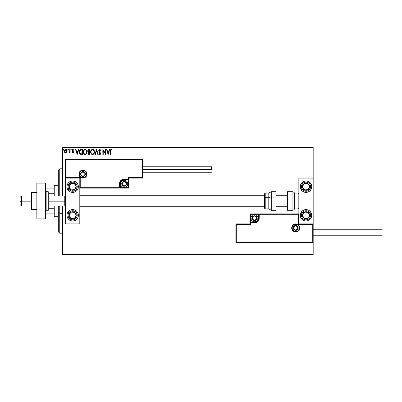 <?xml version="1.0" encoding="UTF-8"?>
<svg xmlns="http://www.w3.org/2000/svg" width="402" height="402" viewBox="0 0 402 402"><rect width="100%" height="100%" fill="white"/><g stroke="black" fill="none" stroke-linecap="round" stroke-linejoin="round"><path stroke-width="0.6" d="M62.622 148.026L313.178 148.026L313.178 178.091L298.857 178.091L298.857 223.909L313.178 223.909L313.178 148.026L62.622 148.026L62.622 195.99L62.622 148.026M313.178 242.522L313.178 253.974L62.622 253.974L62.622 206.01L62.622 254.692L313.178 254.692L62.622 254.692L62.622 253.974L313.178 253.974L313.178 254.692L313.178 178.091L298.857 178.091L298.857 223.909L313.178 223.909L312.746 224.336L298.43 224.336L298.43 214.316L259.2 214.316L258.843 219.989L257.818 221.522L256.285 222.547L250.612 222.904L250.612 224.336L236.291 224.336L236.291 242.089L312.746 242.089L312.746 224.336L312.746 242.089L236.291 242.089L236.291 224.336L235.863 223.909L235.863 242.522L313.178 242.522L312.746 242.089L313.178 242.522L313.178 223.909L312.746 224.336L298.43 224.336L298.596 214.15L258.772 214.316L258.772 218.18A4.296 4.296 0 0 1 254.476 222.477L250.612 222.477L250.18 222.904L250.18 223.909L235.863 223.909L235.863 242.522L236.291 242.089L235.863 242.522L313.178 242.522M66.807 152.579L67.164 150.951L66.39 149.569L65.149 149.569L64.441 150.634L64.561 152.283L65.461 153.142L66.611 152.82L67.184 151.278C67.194 150.237 66.722 149.609 65.767 149.393C64.817 149.609 64.345 150.237 64.355 151.278L64.732 152.579L65.767 153.182L66.807 152.579M69.752 149.459L70.139 149.459L69.752 149.459L69.667 152.072L68.792 153.056L69.31 153.127L69.752 152.579L69.752 153.122L70.139 153.122L70.139 149.459L70.139 153.122L70.139 149.459L69.752 149.459L69.692 151.946L68.792 153.056L69.752 152.579L69.752 153.122L70.139 153.122L69.752 153.122M72.893 153.177L73.42 152.78L73.536 152.077L72.481 150.227L72.817 149.856L73.45 150.227L73.672 149.891L72.787 149.398L72.114 150.087L72.194 151.016L73.159 152.242L72.873 152.72L72.295 152.348L72.069 152.665L72.812 153.182L72.069 152.665L72.812 153.182L73.546 152.222L72.45 150.433L72.923 149.84L73.45 150.227L73.672 149.891L72.878 149.393L72.069 150.454L73.159 152.242L72.787 152.735L72.295 152.348L72.069 152.665L72.295 152.348L72.827 152.73M81.244 149.459L80.284 149.665L79.641 150.403L79.435 152.866L80.38 154.247L82.41 154.468L82.41 149.459L81.244 149.459C79.908 149.639 79.269 150.454 79.325 151.901L80.46 154.288L82.41 154.468L82.41 149.459L82.41 154.468L81.651 154.468M88.862 149.459L89.862 149.459L88.184 149.68L87.676 150.881L88.47 152.162L88.023 152.926L88.154 153.931L88.676 154.408L89.862 154.468L89.862 149.459L89.862 154.468L89.862 149.459L88.862 149.459L87.676 150.881L88.47 152.162L87.998 153.227L89.154 154.468L89.862 154.468L89.033 154.463M95.359 154.468L94.937 154.468L96.545 149.459L94.937 154.468L95.359 154.468L96.575 150.665L97.797 154.468L98.214 154.468L96.606 149.459L98.214 154.468L96.606 149.459L94.937 154.468L95.359 154.468L96.575 150.665L97.797 154.468L98.214 154.468L97.797 154.468M105.344 149.459L105.344 153.187L102.842 149.459L102.842 154.468L103.224 154.468L103.224 150.73L105.731 154.468L105.731 149.459L105.344 149.459L105.731 149.459L105.344 149.459L105.344 153.187L102.842 149.459L102.842 154.468L103.224 154.468L103.224 150.73L105.731 154.468L105.731 149.459L105.651 154.468M110.806 151.137L111.007 150.011L111.475 149.861L112.088 150.293L112.284 149.906L111.339 149.328L110.52 149.976L110.419 154.468L110.806 154.468L110.806 151.137L111.339 149.84L112.088 150.293L112.284 149.906L111.339 149.328C110.57 149.589 110.269 150.177 110.419 151.087L110.419 154.468L110.806 154.468L110.806 150.946M109.359 149.459L109.776 149.459L108.173 154.468L109.776 149.459L109.359 149.459L108.841 151.062L107.434 151.062L106.922 149.459L106.5 149.459L108.108 154.468L109.776 149.459L109.359 149.459L108.841 151.062L107.434 151.062L106.922 149.459L106.5 149.459L108.108 154.468L106.5 149.459L106.922 149.459M99.786 149.328L98.998 149.785L98.726 150.685L100.254 153.273L99.877 154.072L99.093 153.438L98.791 153.75L99.761 154.599L100.44 154.207L100.646 153.227L99.239 151.182L99.173 150.348L99.817 149.84L100.6 150.68L100.912 150.423L99.786 149.328L98.726 150.685L100.269 153.448L99.766 154.082L99.093 153.438L98.791 153.75L99.761 154.599L100.656 153.428L99.113 150.69L99.817 149.84L100.6 150.68L100.912 150.423L99.786 149.328M92.586 154.599C91.259 154.288 90.606 153.413 90.631 151.966C90.606 153.413 91.259 154.288 92.586 154.599C93.882 154.257 94.515 153.368 94.49 151.941L94.023 150.227L92.777 149.343L91.365 149.886L90.656 151.514L90.882 153.298L92.133 154.534L93.636 154.167L94.43 152.609M87.038 151.941L86.294 149.871L84.877 149.343L83.641 150.242L83.204 152.418L83.923 154.056L85.244 154.594L86.46 153.855L87.038 151.941C87.053 150.514 86.41 149.644 85.103 149.328C83.797 149.655 83.159 150.534 83.179 151.966C83.154 153.413 83.807 154.288 85.134 154.599C86.43 154.257 87.063 153.368 87.038 151.941M78.395 149.459L78.812 149.459L77.204 154.468L78.812 149.459L78.395 149.459L77.877 151.062L76.47 151.062L75.953 149.459L75.536 149.459L77.144 154.468L78.812 149.459L78.395 149.459L77.877 151.062L76.47 151.062L75.953 149.459L75.536 149.459L77.144 154.468L75.536 149.459L75.953 149.459M71.36 149.81L71.038 149.393L70.717 149.81L71.038 150.227L71.36 149.81L71.038 150.227L71.36 149.81L71.038 149.393L70.717 149.81L71.038 150.227L70.717 149.81L71.038 149.393L71.36 149.81M67.767 149.74L68.084 149.393L68.405 149.81L68.325 149.534L67.782 149.665L68.013 150.217L68.405 149.81L68.084 150.227L68.405 149.81L68.084 150.227L67.762 149.81L68.084 150.227L67.762 149.81L68.084 149.393L67.762 149.81L68.084 149.393L68.405 149.81L68.084 150.227L67.762 149.81L68.084 149.393L68.405 149.81L68.154 150.217M63.265 149.393L63.586 149.81L63.265 149.393L63.586 149.81L63.265 149.393L62.943 149.81L63.265 149.393L63.586 149.81L63.506 149.534L62.963 149.665L63.194 150.217L63.586 149.81L63.265 150.227L63.586 149.81L63.265 150.227L62.943 149.81L63.265 150.227L62.943 149.81L63.265 149.393L62.943 149.81L63.265 149.393L63.586 149.81L63.265 150.227L62.943 149.81L63.265 149.393L63.586 149.81L63.3 150.227M313.178 147.308L62.622 147.308L313.178 147.308L313.178 148.026L313.178 147.308M110.806 154.468L110.419 154.468M110.52 149.971L110.826 149.504M112.284 149.906L112.088 150.293L111.243 149.856M112.088 150.293L111.339 149.84M108.143 153.257L107.6 151.579L108.681 151.579L108.143 153.257L107.6 151.579L108.681 151.579L108.143 153.257M103.224 154.468L102.842 154.468L102.927 149.459M100.912 150.423L100.6 150.68L100.475 150.403M99.962 149.866L99.661 149.861M99.359 150.036L99.168 150.348M99.128 150.519L99.304 151.298M99.113 150.69L99.239 151.182M100.651 153.529L100.445 154.202M98.791 153.75L99.093 153.438L99.279 153.755M99.093 153.438L99.766 154.082L100.269 153.448L99.631 152.373M98.897 149.956L98.791 150.217M94.264 153.207L93.912 153.855M94.49 151.941C94.505 150.514 93.862 149.644 92.555 149.328C91.249 149.655 90.611 150.534 90.631 151.966M90.922 150.549L91.088 150.247M90.736 151.072L91.365 149.886M91.942 149.454L92.324 149.343M92.777 149.343L93.405 149.579M93.455 149.614L93.746 149.871M93.962 152.85L94.048 152.519M92.777 154.061L92.566 154.082C91.515 153.82 90.998 153.112 91.018 151.966L91.038 152.328L91.018 151.966C90.993 150.81 91.51 150.102 92.566 149.84C93.611 150.102 94.123 150.8 94.103 151.941L94.083 151.584L94.103 151.941C94.128 153.092 93.616 153.805 92.566 154.082L92.656 154.082M91.269 153.142L91.45 153.443M91.284 153.167L91.038 152.328M92.385 154.066L91.973 153.921M91.103 151.237L91.756 150.147M91.485 150.423L91.249 150.825M91.038 151.604L91.103 151.242M93.882 150.84L93.988 151.117M93.249 150.052L93.515 150.283M87.958 151.785L87.757 151.388M88.144 151.288L88.063 150.881L89.475 149.971L89.475 151.835L88.671 151.775L89.284 151.835L88.671 151.775L88.068 150.77L88.083 151.102M88.551 153.76L88.455 152.815L88.983 152.368M88.42 152.926L89.475 152.348L89.475 153.956L88.385 153.217L88.54 153.745M88.716 152.469L88.455 152.815M88.535 151.72L88.149 151.303M88.083 150.66L88.455 150.082M89.279 152.348L89.475 153.956L89.078 153.956M86.812 153.202L86.586 153.67M85.872 154.393L85.581 154.524M83.923 154.056L83.646 153.705M83.641 153.69L83.435 153.303M83.39 153.197L83.289 152.871M83.47 150.549L83.912 149.886M86.003 149.614L86.289 149.871M86.571 150.227L86.294 149.871L86.566 150.227M83.641 150.242L83.375 150.785M85.631 149.956L86.536 151.117M86.51 152.85L86.651 151.941C86.671 153.092 86.164 153.805 85.113 154.082L85.113 154.082C84.063 153.82 83.546 153.112 83.566 151.966C83.541 150.81 84.058 150.102 85.113 149.84C86.159 150.102 86.666 150.8 86.651 151.941L86.596 152.519M86.169 153.504L85.204 154.082M83.817 153.142L83.998 153.443M83.566 151.966L83.586 151.604L83.566 151.966M83.832 153.167L83.586 152.328M83.651 151.237L84.304 150.147M84.033 150.423L83.797 150.825M86.651 151.941L86.631 151.584L86.651 151.941M86.43 150.84L86.284 150.569M86.063 150.288L85.641 149.961M85.566 153.986L86.088 153.604M81.038 154.438L80.767 154.393M80.008 153.966L79.717 153.574M79.435 152.855L79.38 152.599M79.325 151.901L79.35 151.464M80.561 149.549L81.023 149.464M80.038 153.257L80.792 153.86L79.722 152.182L80.35 150.232L82.023 149.971L82.023 153.956L80.661 153.815L79.913 153.006M80.013 150.619L80.35 150.232M81.49 153.951L81.209 153.931M77.174 153.257L76.636 151.579L77.712 151.579L77.174 153.257L76.636 151.579L77.712 151.579L77.174 153.257M72.385 152.479L72.787 152.735L73.159 152.242L72.069 150.358M72.295 152.348L72.787 152.735L73.159 152.242L72.682 151.529L73.159 152.242L73.069 151.911L72.787 152.735L73.159 152.242M73.672 149.891L72.878 149.393L73.672 149.891L73.45 150.227L72.822 149.856M72.923 149.84L73.45 150.227L72.923 149.84L72.541 150.78L73.546 152.222L73.45 151.725M72.45 150.433L72.953 151.157M71.074 150.227L70.717 149.81L71.038 149.393M69.752 152.579L69.084 153.182L68.792 153.056L69.255 152.715M69.084 153.182L68.792 153.056M69.586 152.313L69.717 151.79M69.732 151.634L69.747 151.278M69.752 150.941L69.752 150.69M69.752 151.001L69.747 151.318M68.084 149.393L67.762 149.81L68.084 149.393L68.405 149.81M66.365 153.016L66.049 153.152M65.461 153.142L65.044 152.926M64.561 152.273L64.451 151.991M64.446 151.966L64.38 151.629M64.561 150.298L65.199 149.539M66.973 150.283L67.104 150.634L66.973 150.283M67.094 151.961L66.978 152.283M65.772 149.84L66.797 151.278L65.707 152.73L64.742 151.278L64.802 150.79L64.757 151.519L65.772 149.84L66.491 150.237M66.556 150.343L66.782 151.031M65.707 152.73L66.797 151.278L66.013 152.695M65.647 152.725L64.757 151.519M65.431 149.916L64.983 150.343L65.531 149.881M63.586 149.81L63.265 150.227M93.515 150.288L93.736 150.569M94.018 151.232L94.083 151.584M89.038 149.971L89.475 149.971L89.284 151.835M83.586 151.604L83.651 151.242M86.566 151.232L86.631 151.584M84.757 154.026L84.289 153.76M81.611 149.971L82.023 149.971L81.772 153.956M64.802 150.79L64.983 150.343M66.742 151.765L66.556 152.217M72.646 180.955A5.728 5.728 0 0 1 78.37 186.684A5.728 5.728 0 0 1 72.646 192.407L70.456 191.975L68.596 190.734L67.355 188.875L66.918 186.684L67.355 184.493L68.596 182.634L70.456 181.392L72.646 180.955L74.837 181.392L76.697 182.634L77.938 184.493L78.37 186.684L77.938 188.875L76.697 190.734L74.837 191.975L72.646 192.407A5.728 5.728 0 0 1 66.918 186.684A5.728 5.728 0 0 1 72.646 180.955M72.646 209.593A5.728 5.728 0 0 1 78.37 215.316A5.728 5.728 0 0 1 72.646 221.045L70.456 220.608L68.596 219.366L67.355 217.507L66.918 215.316L67.355 213.125L68.596 211.266L70.456 210.025L72.646 209.593L74.837 210.025L76.697 211.266L77.938 213.125L78.37 215.316L77.938 217.507L76.697 219.366L74.837 220.608L72.646 221.045A5.728 5.728 0 0 1 66.918 215.316A5.728 5.728 0 0 1 72.646 209.593M79.802 223.909L79.802 178.091L65.486 178.091L65.486 223.909L79.802 223.909L65.486 223.909L65.486 178.091L65.918 177.664L80.234 177.664L80.234 187.684L119.464 187.684L119.821 182.011L120.846 180.478L122.379 179.453L128.052 179.096L128.052 177.664L142.368 177.664L142.368 159.911L65.918 159.911L65.918 177.664L65.918 159.911L142.368 159.911L142.368 177.664L142.8 178.091L142.8 159.478L65.486 159.478L65.486 178.091L79.802 178.091L79.802 223.909M306.017 221.045A5.728 5.728 0 0 1 300.289 215.316A5.728 5.728 0 0 1 306.017 209.593L308.208 210.025L310.068 211.266L311.309 213.125L311.746 215.316L311.309 217.507L310.068 219.366L308.208 220.608L306.017 221.045L303.827 220.608L301.967 219.366L300.726 217.507L300.289 215.316L300.726 213.125L301.967 211.266L303.827 210.025L306.017 209.593A5.728 5.728 0 0 1 311.746 215.316A5.728 5.728 0 0 1 306.017 221.045M306.017 192.407A5.728 5.728 0 0 1 300.289 186.684A5.728 5.728 0 0 1 306.017 180.955L308.208 181.392L310.068 182.634L311.309 184.493L311.746 186.684L311.309 188.875L310.068 190.734L308.208 191.975L306.017 192.407L303.827 191.975L301.967 190.734L300.726 188.875L300.289 186.684L300.726 184.493L301.967 182.634L303.827 181.392L306.017 180.955A5.728 5.728 0 0 1 311.746 186.684A5.728 5.728 0 0 1 306.017 192.407M21.532 201.849L20.1 201.608L20.1 204.578L20.1 197.422L20.1 201.608L21.532 201.849L21.532 206.01L21.532 201.849L31.552 201.849L21.532 201.849L21.532 195.99L21.532 201.849M65.486 201.975L64.772 201.849L64.772 206.01L64.772 201.849L48.732 201.849L64.772 201.849L64.772 195.99L64.772 201.849L65.486 201.975M287.405 201.975L275.953 201.975L287.405 201.975M264.496 201.975L79.802 201.975L264.496 201.975M292.128 227.919L293.274 227.919L292.128 227.919A3.578 3.578 0 0 1 295.711 224.336A3.578 3.578 0 0 1 299.289 227.919L299.716 227.919A4.01 4.01 0 0 0 295.711 223.909A4.01 4.01 0 0 0 291.701 227.919A4.01 4.01 0 0 0 295.711 231.924A4.01 4.01 0 0 0 299.716 227.919L299.289 227.919A3.578 3.578 0 0 1 295.711 231.497A3.578 3.578 0 0 1 292.128 227.919L291.701 227.919L291.777 227.135L292.877 225.08L294.174 224.21L295.711 223.909L297.244 224.21L298.545 225.08L299.415 226.381L299.716 227.919L299.415 229.452L298.545 230.753L297.244 231.622L295.711 231.924L294.174 231.622L292.877 230.753L291.777 228.698L291.701 227.919L292.128 227.919A3.578 3.578 0 0 1 295.711 224.336A3.578 3.578 0 0 1 299.289 227.919A3.578 3.578 0 0 1 295.711 231.497A3.578 3.578 0 0 1 292.128 227.919L292.405 229.286M298.857 213.884L250.18 213.884L250.18 223.909L235.863 223.909L236.291 224.336L250.612 224.336L250.18 223.909L250.612 224.336L250.612 222.904L250.18 222.904A0.427 0.427 0 0 1 250.612 222.477L250.612 222.045L255.23 221.974L256.622 221.396L257.692 220.326L258.34 218.18L258.34 214.316L250.612 214.316L250.612 222.045L254.476 222.045L254.476 222.477L250.612 222.477L250.612 222.045L250.18 222.045L250.18 222.904L250.612 222.904L250.612 222.477L250.612 222.904L254.476 222.904L254.476 222.045A3.864 3.864 0 0 0 258.34 218.18L258.772 218.18A4.296 4.296 0 0 1 254.476 222.477L254.476 222.904A4.723 4.723 0 0 0 259.2 218.18L258.34 218.18L258.34 214.316L258.772 214.316L258.772 218.18L259.2 218.18L259.2 213.884L259.2 214.316L258.772 214.316A0.427 0.427 0 0 1 259.2 213.884L250.18 213.884L250.18 222.045L250.612 222.045L250.612 214.316L250.18 213.884L250.612 214.316L258.34 214.316L258.34 213.884L258.34 214.316L258.772 214.316A0.427 0.427 0 0 1 259.2 213.884L298.857 213.884L298.596 214.15L298.857 213.884M292.731 229.904L293.179 230.446M293.721 230.894L295.013 231.426M295.711 231.497L297.078 231.225M297.696 230.894L298.239 230.446M298.686 229.904L299.219 228.617M299.289 227.919L298.143 227.919A2.432 2.432 0 0 1 295.711 230.351A2.432 2.432 0 0 1 293.274 227.919L293.988 226.195L295.711 225.482L297.43 226.195L298.143 227.919L297.43 229.637L295.711 230.351L293.988 229.637L293.274 227.919A2.432 2.432 0 0 1 295.711 225.482A2.432 2.432 0 0 1 298.143 227.919L299.289 227.919L299.018 226.547M298.686 225.929L298.239 225.386M297.696 224.939L296.41 224.406M295.711 224.336L294.339 224.607M293.721 224.939L293.179 225.386M292.731 225.929L292.199 227.22M86.53 174.081L85.385 174.081A2.432 2.432 0 0 1 82.953 176.518A2.432 2.432 0 0 1 80.521 174.081L81.234 172.363L82.953 171.649L84.676 172.363L85.385 174.081L84.676 175.805L82.953 176.518L81.234 175.805L80.521 174.081L79.375 174.081L80.521 174.081A2.432 2.432 0 0 1 82.953 171.649A2.432 2.432 0 0 1 85.385 174.081L86.53 174.081A3.578 3.578 0 0 1 82.953 177.664A3.578 3.578 0 0 1 79.375 174.081L78.943 174.081A4.01 4.01 0 0 0 82.953 178.091A4.01 4.01 0 0 0 86.963 174.081A4.01 4.01 0 0 0 82.953 170.076A4.01 4.01 0 0 0 78.943 174.081L79.375 174.081A3.578 3.578 0 0 1 82.953 170.503A3.578 3.578 0 0 1 86.53 174.081L86.963 174.081L86.887 174.865L85.787 176.92L84.485 177.79L82.953 178.091L81.42 177.79L80.119 176.92L79.249 175.619L78.943 174.081L79.249 172.548L80.119 171.247L81.42 170.378L82.953 170.076L84.485 170.378L85.787 171.247L86.887 173.302L86.963 174.081L86.53 174.081A3.578 3.578 0 0 1 82.953 177.664A3.578 3.578 0 0 1 79.375 174.081A3.578 3.578 0 0 1 82.953 170.503A3.578 3.578 0 0 1 86.53 174.081L86.259 172.714M128.484 178.091L142.8 178.091L142.8 159.478L142.368 159.911L142.8 159.478L65.486 159.478L65.918 159.911L65.486 159.478L65.486 178.091L65.918 177.664L80.234 177.664L80.068 187.85L119.891 187.684L119.891 183.82A4.296 4.296 0 0 1 124.188 179.523L128.052 179.523L128.484 179.096L128.484 178.091L142.8 178.091L142.368 177.664L128.052 177.664L128.484 178.091L128.052 177.664L128.052 179.096L128.484 179.096L128.484 178.091M79.802 188.116L128.484 188.116L128.484 179.096A0.427 0.427 0 0 1 128.052 179.523L128.052 179.955L123.434 180.026L122.037 180.604L120.615 182.342L120.324 183.82L120.324 187.684L128.052 187.684L128.052 179.955L124.188 179.955L124.188 179.523L128.052 179.523L128.052 179.955L128.484 179.955L128.484 179.096L128.052 179.096L128.052 179.523L128.052 179.096L124.188 179.096L124.188 179.955A3.864 3.864 0 0 0 120.324 183.82L119.891 183.82A4.296 4.296 0 0 1 124.188 179.523L124.188 179.096A4.723 4.723 0 0 0 119.464 183.82L120.324 183.82L120.324 187.684L119.891 187.684L119.891 183.82L119.464 183.82L119.464 188.116L119.464 187.684L119.891 187.684A0.427 0.427 0 0 1 119.464 188.116L128.484 188.116L128.484 179.955L128.052 179.955L128.052 187.684L128.484 188.116L128.052 187.684L120.324 187.684L120.324 188.116L120.324 187.684L119.891 187.684A0.427 0.427 0 0 1 119.464 188.116L79.802 188.116L80.068 187.85L79.802 188.116M85.927 172.096L85.485 171.553M84.943 171.106L83.651 170.574M82.953 170.503L81.586 170.775M80.963 171.106L80.42 171.553M79.978 172.096L79.44 173.383M79.375 174.081L79.646 175.453M79.978 176.071L80.42 176.614M80.963 177.061L82.254 177.594M82.953 177.664L84.325 177.393M84.943 177.061L85.485 176.614M85.927 176.071L86.465 174.78M126.047 183.282L126.047 182.744A2.146 2.146 0 0 1 126.334 183.82L126.047 183.82L126.047 183.282L126.047 183.82L126.334 183.82L126.263 183.262L125.705 182.302L124.188 181.674L122.67 182.302L122.042 183.82L122.67 185.337L124.188 185.965L125.705 185.337L126.334 183.82A2.146 2.146 0 0 1 122.329 184.895A2.146 2.146 0 0 1 124.188 181.674L122.329 182.744L122.329 184.895L124.188 185.965L126.047 184.895L126.047 183.82L126.047 184.895L124.188 185.965L122.329 184.895L122.329 182.744L124.188 181.674A2.146 2.146 0 0 1 126.047 182.744L124.188 181.674L126.047 182.744L126.047 183.282M121.756 183.82A2.432 2.432 0 0 1 124.188 181.387A2.432 2.432 0 0 1 126.62 183.82L127.766 183.82A3.578 3.578 0 0 0 124.188 180.242A3.578 3.578 0 0 0 120.61 183.82L121.756 183.82L122.464 182.096L124.188 181.387L125.906 182.096L126.62 183.82L125.906 185.538L124.188 186.252L122.464 185.538L121.756 183.82L120.61 183.82A3.578 3.578 0 0 1 124.188 180.242A3.578 3.578 0 0 1 127.766 183.82A3.578 3.578 0 0 1 124.188 187.397A3.578 3.578 0 0 1 120.61 183.82A3.578 3.578 0 0 0 124.188 187.397A3.578 3.578 0 0 0 127.766 183.82L126.62 183.82A2.432 2.432 0 0 1 124.188 186.252A2.432 2.432 0 0 1 121.756 183.82M256.335 217.643L256.335 217.105A2.146 2.146 0 0 1 256.622 218.18L256.335 218.18L256.335 217.643L256.335 218.18L256.622 218.18L256.551 217.623L255.994 216.663L254.476 216.035L252.958 216.663L252.325 218.18L252.958 219.698L254.476 220.326L255.994 219.698L256.622 218.18A2.146 2.146 0 0 1 252.617 219.256A2.146 2.146 0 0 1 254.476 216.035L252.617 217.105L252.617 219.256L254.476 220.326L256.335 219.256L256.335 218.18L256.335 219.256L254.476 220.326L252.617 219.256L252.617 217.105L254.476 216.035A2.146 2.146 0 0 1 256.335 217.105L254.476 216.035L256.335 217.105L256.335 217.643M252.039 218.18A2.432 2.432 0 0 1 254.476 215.748A2.432 2.432 0 0 1 256.908 218.18L258.054 218.18A3.578 3.578 0 0 0 254.476 214.603A3.578 3.578 0 0 0 250.898 218.18L252.039 218.18L252.752 216.462L254.476 215.748L256.195 216.462L256.908 218.18L256.195 219.904L254.476 220.613L252.752 219.904L252.039 218.18L250.898 218.18A3.578 3.578 0 0 1 254.476 214.603A3.578 3.578 0 0 1 258.054 218.18A3.578 3.578 0 0 1 254.476 221.758A3.578 3.578 0 0 1 250.898 218.18A3.578 3.578 0 0 0 254.476 221.758A3.578 3.578 0 0 0 258.054 218.18L256.908 218.18A2.432 2.432 0 0 1 254.476 220.613A2.432 2.432 0 0 1 252.039 218.18M297.57 227.381L297.57 226.844A2.146 2.146 0 0 1 297.857 227.919L297.57 227.919L297.57 227.381L297.57 227.919L297.857 227.919L297.781 227.361L297.229 226.396L295.711 225.768L294.189 226.396L293.56 227.919L294.189 229.436L295.711 230.065L297.229 229.436L297.857 227.919A2.146 2.146 0 0 1 293.852 228.989A2.146 2.146 0 0 1 295.711 225.768L293.852 226.844L293.852 228.989L295.711 230.065L297.57 228.989L297.57 227.919L297.57 228.989L295.711 230.065L293.852 228.989L293.852 226.844L295.711 225.768A2.146 2.146 0 0 1 297.57 226.844L295.711 225.768L297.57 226.844L297.57 227.381M84.812 173.548L84.812 173.011A2.146 2.146 0 0 1 85.098 174.081L84.812 174.081L84.812 173.548L84.812 174.081L85.098 174.081L85.028 173.528L84.47 172.564L82.953 171.935L81.435 172.564L80.807 174.081L81.435 175.604L82.953 176.232L84.47 175.604L85.098 174.081A2.146 2.146 0 0 1 81.093 175.156A2.146 2.146 0 0 1 82.953 171.935L81.093 173.011L81.093 175.156L82.953 176.232L84.812 175.156L84.812 174.081L84.812 175.156L82.953 176.232L81.093 175.156L81.093 173.011L82.953 171.935A2.146 2.146 0 0 1 84.812 173.011L82.953 171.935L84.812 173.011L84.812 173.548M69.807 213.995L69.069 215.12A3.578 3.578 0 0 1 69.646 213.361L70.048 213.623L69.561 214.372L70.048 213.623L69.646 213.361L69.245 214.201L69.144 216.05L70.687 218.316L73.38 218.819L75.641 217.276L76.149 214.583L74.601 212.321L71.908 211.814L69.646 213.361A3.578 3.578 0 0 1 76.219 215.512A3.578 3.578 0 0 1 70.687 218.316L74.259 218.512L76.219 215.512L74.601 212.321L71.028 212.125L70.048 213.623L71.028 212.125L73.264 212.246M76.48 217.824A4.583 4.583 0 0 1 70.139 219.155A4.583 4.583 0 0 1 68.807 212.814L67.853 212.186L68.807 212.814L70.059 211.532L71.707 210.834L73.491 210.814L75.149 211.482L76.425 212.733L77.129 214.377L77.149 216.165L76.48 217.824L75.229 219.1L73.586 219.804L71.797 219.819L70.139 219.155L68.863 217.904L68.159 216.256L68.144 214.472L68.807 212.814A4.583 4.583 0 0 1 75.149 211.482A4.583 4.583 0 0 1 76.48 217.824L77.44 218.452L76.48 217.824M72.923 218.437L70.687 218.316A3.578 3.578 0 0 1 69.069 215.12L70.687 218.316L69.069 215.12L69.561 214.372M73.707 212.271L74.601 212.321L76.219 215.512L74.259 218.512L73.365 218.462M75.817 214.718L75.611 214.316M70.079 217.115L70.285 217.517M303.178 213.995L302.445 215.12A3.578 3.578 0 0 1 303.023 213.361L303.425 213.623L302.932 214.372L303.425 213.623L303.023 213.361L302.616 214.201L302.515 216.05L304.058 218.316L306.751 218.819L309.012 217.276L309.52 214.583L307.977 212.321L305.284 211.814L303.023 213.361A3.578 3.578 0 0 1 309.59 215.512A3.578 3.578 0 0 1 304.058 218.316L307.636 218.512L309.59 215.512L307.977 212.321L304.399 212.125L303.425 213.623L304.399 212.125L306.636 212.246M309.852 217.824A4.583 4.583 0 0 1 303.51 219.155A4.583 4.583 0 0 1 302.183 212.814L301.224 212.186L302.183 212.814L303.435 211.532L305.078 210.834L306.867 210.814L308.525 211.482L309.801 212.733L310.5 214.377L310.52 216.165L309.852 217.824L308.6 219.1L306.957 219.804L305.168 219.819L303.51 219.155L302.234 217.904L301.535 216.256L301.515 214.472L302.183 212.814A4.583 4.583 0 0 1 308.525 211.482A4.583 4.583 0 0 1 309.852 217.824L310.811 218.452L309.852 217.824M306.294 218.437L304.058 218.316A3.578 3.578 0 0 1 302.445 215.12L304.058 218.316L302.445 215.12L302.932 214.372M309.098 216.266L307.636 218.512L306.741 218.462M307.083 212.271L307.977 212.321L309.59 215.512L309.103 216.266M309.188 214.718L308.987 214.316M303.455 217.115L303.656 217.517M308.369 184.613L307.636 183.488A3.578 3.578 0 0 1 309.012 184.724L308.615 184.985L308.123 184.237L308.615 184.985L309.012 184.724L308.404 184.015L306.751 183.181L304.058 183.684L302.515 185.95L303.023 188.638L305.284 190.186L307.977 189.679L309.52 187.417L309.012 184.724A3.578 3.578 0 0 1 304.399 189.875A3.578 3.578 0 0 1 304.058 183.684L302.445 186.88L304.399 189.875L307.977 189.679L309.59 186.488L308.615 184.985L309.59 186.488L308.58 188.483M310.811 183.548L309.852 184.176A4.583 4.583 0 0 1 308.525 190.518A4.583 4.583 0 0 1 302.183 189.186A4.583 4.583 0 0 1 303.51 182.845A4.583 4.583 0 0 1 309.852 184.176L310.811 183.548A5.728 5.728 0 0 1 304.902 192.302A5.728 5.728 0 0 1 301.224 189.814L302.183 189.186L301.435 186.634L301.801 184.885L303.51 182.845L305.168 182.181L306.957 182.196L308.6 182.9L309.852 184.176L310.52 185.835L310.5 187.623L309.801 189.267L308.525 190.518L305.972 191.262L303.435 190.468L302.183 189.186L301.224 189.814M303.048 185.684L304.058 183.684A3.578 3.578 0 0 1 307.636 183.488L304.058 183.684L307.636 183.488L308.123 184.237M308.379 188.88L307.977 189.679L304.399 189.875L302.445 186.88L302.847 186.081M305.294 189.829L305.741 189.804M305.399 183.613L304.952 183.639M74.998 184.613L74.259 183.488A3.578 3.578 0 0 1 75.641 184.724L75.239 184.985L74.752 184.237L75.239 184.985L75.641 184.724L75.033 184.015L73.38 183.181L70.687 183.684L69.144 185.95L69.646 188.638L71.908 190.186L74.601 189.679L76.149 187.417L75.641 184.724A3.578 3.578 0 0 1 71.028 189.875A3.578 3.578 0 0 1 70.687 183.684L69.069 186.88L71.028 189.875L74.601 189.679L76.219 186.488L75.239 184.985L76.219 186.488L75.209 188.483M68.807 189.186A4.583 4.583 0 0 1 70.139 182.845A4.583 4.583 0 0 1 76.48 184.176L77.44 183.548L76.48 184.176L77.149 185.835L77.129 187.623L76.425 189.267L75.149 190.518L73.491 191.186L71.707 191.166L70.059 190.468L68.807 189.186L68.144 187.528L68.159 185.744L68.863 184.096L70.139 182.845L71.797 182.181L73.586 182.196L75.229 182.9L76.48 184.176A4.583 4.583 0 0 1 75.149 190.518A4.583 4.583 0 0 1 68.807 189.186L67.853 189.814L68.807 189.186M69.677 185.684L70.687 183.684A3.578 3.578 0 0 1 74.259 183.488L70.687 183.684L74.259 183.488L74.752 184.237M75.008 188.88L74.601 189.679L71.028 189.875L69.069 186.88L69.476 186.081M71.923 189.829L72.37 189.804M72.028 183.613L71.581 183.639M292.083 191.694L292.083 210.306A2.864 2.864 0 0 0 294.565 208.874L294.565 193.126A2.864 2.864 0 0 0 292.083 191.694L287.405 191.694L287.405 210.306L292.083 210.306L292.083 191.694A2.864 2.864 0 0 1 294.565 193.126L294.565 208.874L298.143 208.874A0.714 0.714 0 0 0 298.857 208.161A0.714 0.714 0 0 1 298.143 208.874L298.143 193.126L298.143 208.874L294.565 208.874A2.864 2.864 0 0 1 292.083 210.306L287.405 210.306L287.405 191.694L292.083 191.694M298.857 193.839A0.714 0.714 0 0 0 298.143 193.126L294.565 193.126L298.143 193.126A0.714 0.714 0 0 1 298.857 193.839M271.275 210.271L271.275 197.065A2.864 1.211 180 0 0 268.792 197.673L268.792 208.844M265.214 208.844L265.214 197.673A0.714 0.301 180 0 0 264.496 197.975L264.496 208.13M275.953 191.704L275.953 197.065L275.953 191.694L271.275 191.694L271.275 197.065L275.953 197.065L275.953 210.296L275.953 197.065L271.275 197.065L271.275 210.306L268.792 208.874L268.792 197.673L265.214 197.673L265.214 208.874L264.496 208.161L264.496 193.925M268.792 193.156L268.792 197.673L268.792 193.126L265.214 193.126L265.214 197.673L268.792 197.673A2.864 1.211 0 0 1 271.275 197.065L271.275 191.729M264.496 197.613L264.496 198.578M264.496 193.87L264.496 197.975A0.714 0.301 0 0 1 265.214 197.673L265.214 193.156M313.178 235.22L381.9 235.22L381.9 229.778L313.178 229.778L381.9 229.778L381.9 235.22L313.178 235.22M211.522 169.503L142.8 169.503L211.522 169.503L211.522 166.78L211.522 169.503M31.552 209.593L36.853 209.593L31.552 209.593L31.552 201L36.853 201L31.552 201L31.552 192.407L36.853 192.407L31.552 192.407L31.552 209.593M36.853 218.899L36.853 183.101L45.441 183.101L36.853 183.101L36.853 218.899L45.441 218.899L45.441 183.101L45.441 218.899L36.853 218.899M46.16 210.306L46.16 191.694A0.714 0.714 0 0 0 45.441 192.407A0.714 0.714 0 0 1 46.16 191.694L46.16 210.306L48.019 210.306A0.714 0.714 0 0 0 48.732 209.593L48.732 192.407A0.714 0.714 0 0 0 48.019 191.694L48.019 210.306L48.019 191.694L46.16 191.694L48.019 191.694A0.714 0.714 0 0 1 48.732 192.407L48.732 209.593A0.714 0.714 0 0 1 48.019 210.306L46.16 210.306A0.714 0.714 0 0 1 45.441 209.593A0.714 0.714 0 0 0 46.16 210.306M59.757 213.301L59.757 206.01L59.757 213.301L62.622 213.301L59.757 213.301L59.757 233.215L59.757 213.301L58.325 212.753L59.757 213.301M59.757 195.99L59.757 168.785L59.757 195.99M58.325 170.217L58.325 195.99L58.325 170.217L59.757 168.785L62.622 168.785M58.325 206.01L58.325 212.753L58.325 206.01M58.325 231.783L58.325 212.753L58.325 231.783L59.757 233.215L62.622 233.215M54.034 208.744L54.034 216.035L54.747 216.748L54.747 206.01L54.747 216.748L58.325 216.748L54.747 216.748L54.034 216.035L54.034 206.01L54.034 208.744L48.732 208.744L54.034 208.744M54.034 193.256L54.034 188.116L54.034 193.256L48.732 193.256L54.034 193.256M54.034 185.965L54.034 188.116L54.034 185.965L54.747 185.252L54.034 185.965M54.747 195.99L54.747 185.252L54.747 195.99M58.325 185.252L54.747 185.252L58.325 185.252M45.441 213.884L54.034 213.884L45.873 213.884L45.873 210.246L45.873 213.884L45.441 213.884M54.034 188.116L45.441 188.116L45.873 188.116L45.873 191.754L45.873 188.116L54.034 188.116M31.552 206.01L21.532 206.01L20.1 204.578M65.486 206.728L64.772 206.01L48.732 206.01M79.802 206.728L264.496 206.728M275.953 206.728L287.405 206.728M79.802 195.272L264.496 195.272M275.953 195.272L287.405 195.272M65.486 195.272L64.772 195.99L48.732 195.99M31.552 195.99L21.532 195.99L20.1 197.422M268.792 208.874L265.214 208.874M275.953 210.306L271.275 210.306M265.214 193.126L264.496 193.839M271.275 191.694L268.792 193.126M142.8 172.222L211.522 172.222M142.8 166.78L211.522 166.78"/></g></svg>
